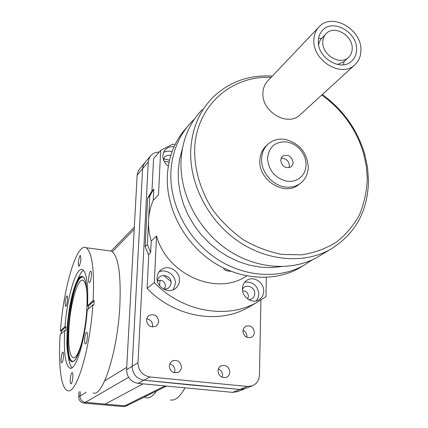 <?xml version="1.0" encoding="UTF-8"?>
<svg xmlns="http://www.w3.org/2000/svg" width="428" height="428" viewBox="0 0 428 428"><rect width="100%" height="100%" fill="white"/><g stroke="black" fill="none" stroke-linecap="round" stroke-linejoin="round"><path stroke-width="0.64" d="M157.552 281.592L157.558 281.394C157.665 272.545 171.821 274.38 171.104 283.101C170.408 287.477 167.851 289.446 163.421 289.007M173.142 289.793L175.389 283.646C176.063 275.327 166.176 268.233 159.029 271.946M179.46 280.538C179.236 284.096 177.727 286.862 174.934 288.836C167.91 294.063 156.247 286.814 157.076 277.686C157.301 274.337 158.681 271.689 161.212 269.726C168.177 264.044 180.258 271.234 179.46 280.538M242.451 288.563C242.644 284.781 244.233 281.956 247.207 280.083C253.906 275.739 264.204 282.748 263.707 291.27C263.514 295.229 261.818 298.139 258.619 299.996C251.905 303.987 241.911 296.941 242.451 288.563M256.276 300.863L258.132 297.813L258.822 294.18C257.635 285.481 252.943 281.48 244.757 282.175M242.462 289.483C244.982 283.202 255.227 286.717 254.751 293.667C254.355 297.433 252.338 299.413 248.705 299.605M246.71 275.916C217.098 296.422 167.145 275.07 156.541 236.026L154.305 282.571L147.104 288.424C174.126 316.747 217.354 324.542 247.234 308.032L252.022 305.255M266.323 277.387L265.975 296.62L256.319 302.757C225.952 319.534 181.9 311.514 154.305 282.571M147.104 288.424L148.805 254.259L150.661 252.568L151.234 241.028L156.541 236.026M318.288 27.681L268.399 80.213C264.921 83.583 263.097 87.906 262.92 93.186C261.679 111.617 287.204 126.811 299.632 115.266L300.884 114.121M313.863 40.35C313.975 34.566 315.901 29.864 319.646 26.247C332.749 12.605 361.735 29.612 360.922 50.162C360.879 56.517 358.664 61.573 354.277 65.329C340.934 77.752 312.793 60.551 313.863 40.35M356.572 49.252C356.529 54.377 354.753 58.459 351.238 61.498C340.415 71.685 317.485 57.721 318.336 41.281C318.421 36.535 320.01 32.689 323.097 29.741C333.76 18.752 357.252 32.581 356.572 49.252M343.604 64.756L343.962 61.637M321.637 38.242L318.555 38.504M189.797 384.874L143.92 380.225C136.452 378.726 132.541 374.077 132.188 366.282L142.604 168.653L143.396 165.133L145.311 162.18L143.396 165.133L142.604 168.653L132.188 366.282C132.541 374.077 136.452 378.726 143.92 380.225L239.91 389.459L189.797 384.874M144.578 163.052L138.597 170.344L137.169 174.629L126.602 369.68C126.939 377.341 130.781 381.904 138.132 383.376L232.661 392.364L237.818 391.567M237.267 391.786L244.586 388.875L239.91 389.459L245.142 388.656M159.687 285.765L159.949 280.185M260.914 300.103L259.448 375.067C259.127 380.348 256.698 383.943 252.162 385.863L247.416 386.457L149.912 376.961C142.326 375.426 138.346 370.696 137.976 362.767L148.27 161.934L149.067 158.365L151.004 155.364C153.154 153.171 155.862 152.101 159.12 152.165M218.05 370.878C218.216 368.422 219.334 366.694 221.404 365.689C226.225 364.693 229.028 366.817 229.815 372.071C229.649 374.586 228.488 376.34 226.337 377.325C221.56 378.218 218.794 376.068 218.05 370.878M218.398 368.984C221.099 370.177 222.501 372.296 222.597 375.329L222.212 377.314M169.295 365.94L170.226 362.907L172.505 360.836C177.604 359.547 180.573 361.66 181.419 367.165C181.237 369.578 180.118 371.311 178.069 372.36C173.014 373.521 170.087 371.381 169.295 365.94M169.739 363.864C173.062 364.795 174.795 367.026 174.94 370.562L174.447 372.751M242.911 331.069L243.741 328.158L245.865 326.2C250.653 325.039 253.488 327.099 254.376 332.379C254.248 334.685 253.226 336.333 251.311 337.323C246.555 338.382 243.757 336.301 242.911 331.069M243.002 330.138C245.49 331.39 246.779 333.433 246.87 336.258L246.758 337.275M157.6 280.875C162.014 279.457 164.646 281.148 165.502 285.941L164.127 289.125M242.601 290.756C246.079 290.821 248.026 292.677 248.433 296.331L247.625 298.91M164.138 161.34L166.653 161.319L168.985 162.565M158.676 321.439L157.889 324.173L155.947 326.163C150.645 327.853 147.5 325.82 146.52 320.053L147.275 317.399L149.121 315.431C154.454 313.606 157.643 315.607 158.676 321.439M146.702 318.844C150.437 319.518 152.411 321.776 152.625 325.622L152.411 326.96M267.286 144.841L267.04 145.065C262.482 148.933 260.074 154.117 259.828 160.628C258.566 180.006 283.983 196.179 298.027 185.174L299.477 184.051M261.572 159.072C261.818 152.539 264.226 147.334 268.8 143.455C273.508 139.758 279.051 138.421 285.417 139.442C299.402 143.294 307.02 152.454 308.283 166.931C308.09 174.148 305.298 179.749 299.905 183.719C295.513 186.699 290.473 187.764 284.775 186.924C272.192 185.19 261.032 171.805 261.572 159.072M286.674 181.21L290.992 181.413L295.09 180.616L298.765 178.861L301.836 176.245L304.153 172.896L305.603 168.99L306.111 164.726L305.667 160.307L304.292 155.953L302.056 151.881L299.065 148.286L295.47 145.343L291.447 143.203L287.188 141.973C275.568 141.154 269.009 146.569 267.521 158.205C268.565 170.349 274.953 178.016 286.674 181.21M280.72 160.436L281.266 158.018L282.748 156.172C288.205 154.08 291.661 156.204 293.121 162.533L292.559 165.005L291.013 166.877C285.567 168.873 282.138 166.727 280.72 160.436M281.121 158.355C285.915 158.157 288.681 160.564 289.424 165.593L288.986 167.776M187.186 126.934C175.1 140.047 168.488 156.284 167.348 175.641C165.877 207.147 183.141 241.183 210.656 260.417C238.198 279.639 273.198 282.421 298.525 268.533L303.334 265.644M194.499 119.075L191.91 121.589C179.086 134.927 172.077 151.662 170.895 171.794C169.44 203.584 186.892 237.957 214.663 257.399C242.462 276.825 277.761 279.666 303.275 265.676L312.29 259.812M271.068 77.404C231.024 75.178 195.735 106.561 194.628 149.693C194.494 170.087 200.711 191.011 212.507 209.538C221.297 221.308 231.596 231.393 243.404 239.787C255.805 246.972 268.672 251.841 282.009 254.398L301.59 254.837C314.232 252.873 325.772 248.689 336.205 242.285C345.754 234.758 353.491 225.647 359.413 214.942C364.158 203.562 366.78 191.466 367.278 178.647L366.347 166.401L363.795 154.187C356.679 129.812 342.673 110.092 321.781 95.027M272.347 76.056C248.732 74.697 228.771 81.951 212.465 97.825C199.111 111.681 191.867 129.17 190.733 150.292C189.374 183.639 207.869 219.896 237.085 240.499C266.334 261.091 303.297 264.258 329.828 249.727C355.208 234.469 368.091 211.239 368.481 180.033L367.524 167.439L364.897 154.877C357.669 130.096 343.486 109.975 322.348 94.508M202.407 109.45C189.31 123.061 182.184 140.181 181.017 160.821C179.61 193.408 197.597 228.745 226.107 248.775C254.644 268.795 290.799 271.801 316.838 257.533L321.835 254.526M182.403 148.634L179.519 159.403L178.219 170.729L178.487 181.825L180.231 193.017L183.425 204.086L188.02 214.824L193.932 225.026L201.048 234.485L209.233 243.024L218.323 250.482L228.145 256.714L238.503 261.615L249.198 265.098L260.031 267.104L270.796 267.612L281.287 266.633M79.046 391.62L78.698 396.847C78.811 400.383 80.582 402.481 84 403.133L123.264 406.579L126.239 405.974M125.912 406.135L127.801 405.204L124.816 405.814L85.37 402.341C81.93 401.683 80.159 399.575 80.041 396.023L80.325 391.732L80.041 396.023L78.698 396.847M166.615 386.083L127.474 405.364L124.816 405.814L105.208 404.086L143.08 383.846L105.208 404.086L85.37 402.341C81.93 401.683 80.159 399.575 80.041 396.023L86.156 392.267M352.207 48.343C352.169 52.248 350.821 55.367 348.157 57.7C339.843 65.607 322.156 54.88 322.792 42.212C322.856 38.525 324.092 35.545 326.505 33.272C334.723 24.888 352.742 35.54 352.207 48.343M318.63 44.79L319.16 42.452L320.395 39.836L325.66 34.138M344.524 61.108L343.684 61.894L337.425 64.478M151.956 191L147.623 198.212L149.811 195.847L147.36 244.57L145.156 246.646L147.623 198.212M151.234 241.028C149.131 234.046 148.254 227.054 148.591 220.046C148.965 213.048 150.512 206.483 153.24 200.347L153.796 189.128L149.811 195.847M147.36 244.57L150.661 252.568M145.156 246.646L148.757 255.243M163.555 275.359L171.007 281.613M230.938 271.325C226.984 271.09 224.593 270.277 223.764 268.886L223.748 268.158M168.338 166.075C164.652 163.378 162.822 159.89 162.849 155.626L163.598 152.288L165.422 149.511C167.728 147.248 170.601 146.349 174.046 146.809M172.061 151.721C168.98 150.747 166.134 150.982 163.533 152.432M163.4 159.58L164.839 156.942L166.267 155.894L168.445 155.278L170.799 155.498M163.41 159.537L166.46 159.195L169.483 160.34M153.796 189.128L151.951 191.134L153.566 158.702L160.65 150.367L158.521 194.772L153.24 200.347M175.079 144.589L172.661 144.183L160.65 150.367M170.451 399.939C175.122 400.934 179.985 396.9 185.035 387.832M156.541 391.048C152.855 396.269 149.372 398.495 146.092 397.724L144.407 397.024M71.952 372.665C70.524 373.43 69.582 383.75 70.93 383.873L71.192 383.82C72.621 383.124 73.579 372.713 72.23 372.606L71.952 372.665M86.397 332.417C84.867 333.412 83.883 343.759 85.3 343.973L85.648 343.887C87.178 342.967 88.179 332.529 86.761 332.321L86.397 332.417M62.67 352.169C61.375 352.993 60.455 362.644 61.664 362.767L61.921 362.698C63.216 361.938 64.147 352.201 62.937 352.094L62.67 352.169M92.871 304.843L87.242 309.974C85.124 340.923 75.719 371.311 69.834 368.134C65.291 364.993 63.585 352.447 64.724 330.496L60.155 334.659C58.122 364.142 60.995 388.843 67.592 390.577C76.093 395.135 89.955 350.297 92.871 304.843L93.935 304.966L94.208 300.724L88.559 305.934L88.371 308.946M82.037 341.565C78.896 352.94 75.884 358.332 72.99 357.738C69.299 355.106 67.977 344.775 69.026 326.751C70.529 302.821 77.95 277.483 83.016 280.34C85.445 281.667 86.831 287.514 87.173 297.888M82.823 276.681L80.421 277.965C69.652 287.643 62.825 360.729 72.824 361.339L72.84 361.339M91.089 303.602L91.132 302.462M83.492 270.325L82.16 271.443C80.501 273.251 78.848 276.338 77.195 280.693M68.293 356.15C69.058 362.115 70.299 365.977 72.022 367.738M60.428 330.881L64.997 326.655L65.96 326.762L61.381 330.983L60.428 330.881C63.499 287.782 76.756 242.403 86.092 247.721C92.106 251.969 94.46 269.592 93.144 300.6L94.208 300.724M64.997 326.655C67.175 296.823 76.307 266.114 82.588 269.661C86.761 272.561 88.403 284.609 87.515 305.811L88.559 305.934M64.724 330.496L65.693 330.603L65.96 326.762M61.177 333.728L61.381 330.983M93.106 392.899C102.693 397.671 117.604 351.474 119.851 305.87C121.119 273.899 118.326 255.644 111.467 251.108L109.156 250.803M90.378 271.384C88.906 272.652 87.906 282.336 89.217 282.63L89.65 282.485C91.121 281.287 92.143 271.518 90.827 271.229L90.378 271.384M79.94 255.693C78.313 259.748 77.939 263.295 78.816 266.334L79.223 266.173C80.855 262.145 81.234 258.598 80.362 255.521L79.94 255.693M65.928 306.266C67.185 305.266 68.122 296.101 66.993 295.925L66.656 296.048C65.115 299.932 64.767 303.377 65.607 306.384L65.928 306.266M87.515 305.811L93.144 300.6M137.131 175.148L148.27 161.934M137.976 362.767L126.602 369.68M149.912 376.961L138.132 383.376M247.416 386.457L232.661 392.364M164.962 385.928L123.264 406.579M128.566 377.303L84 403.133M126.731 367.32L104.694 380.867M112.398 251.68L134.205 229.242M72.707 361.36L72.177 361.334C67.982 358.846 66.474 347.531 67.64 327.383C69.047 306.186 74.627 283.01 79.795 277.831L81.523 276.632L83.123 276.825C86.445 279.671 87.676 290.559 86.804 309.498M67.196 327.425C68.33 312.622 70.604 299.691 74.017 288.638C75.815 283.079 77.639 279.291 79.49 277.264C85.402 273.15 87.863 283.876 86.873 309.455C85.466 332.759 78.987 357.899 73.782 361.243C69.828 363.425 67.512 357.69 66.843 344.037L67.196 327.452L66.843 344.037M161.212 269.726L160.345 270.453M246.56 280.5L247.207 280.083M247.234 308.032L256.319 302.757M299.632 115.266L354.277 65.329M321.995 30.891L323.097 29.741M145.311 162.18L150.26 156.252M244.586 388.875L252.162 385.863M221.062 365.854L221.404 365.689M172.072 361.077L172.505 360.836M245.538 326.377L245.865 326.2M148.628 315.789L149.121 315.431M298.027 185.174L299.905 183.719M282.346 156.514L282.748 156.172M298.525 268.533L303.275 265.676M363.795 154.187L364.897 154.877M316.838 257.533L329.828 249.727M134.322 227.065L111.205 251.001M343.684 61.894L348.157 57.7M245.667 276.558L246.656 275.905M223.764 268.886L223.785 268.174M164.748 150.298L165.422 149.511M164.427 157.413L164.839 156.942M73.76 357.813L72.99 357.738M72.824 361.339L72.177 361.334C76.81 363.752 85.349 336.167 86.798 309.514M67.191 327.447C68.32 312.643 70.593 299.707 74.017 288.638M69.834 368.134L70.759 368.224M86.092 247.721L111.467 251.108"/></g></svg>
